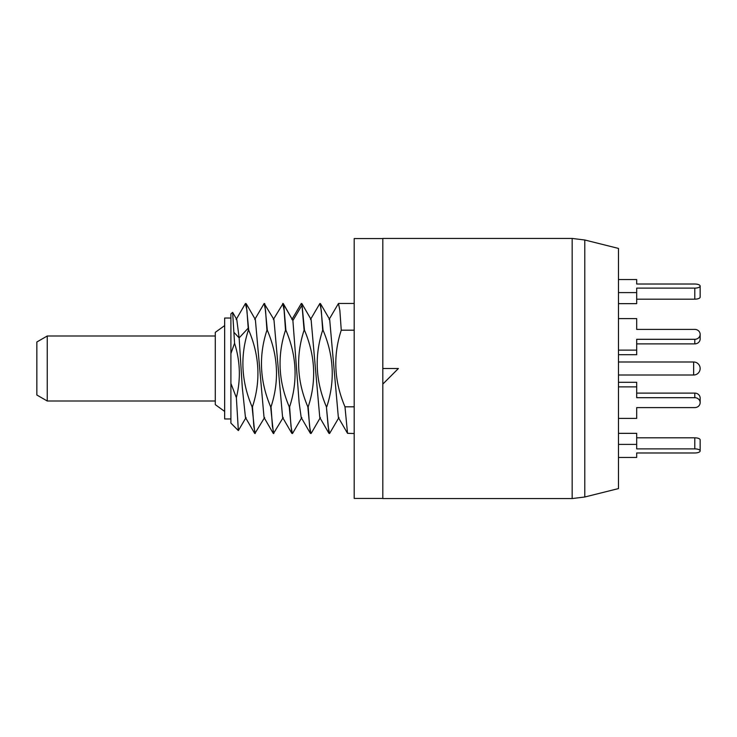 <?xml version="1.0" encoding="UTF-8"?>
<svg xmlns="http://www.w3.org/2000/svg" width="737" height="737" viewBox="0 0 737 737"><rect width="100%" height="100%" fill="white"/><g stroke="black" fill="none" stroke-linecap="round" stroke-linejoin="round"><path stroke-width="1.11" d="M584.782 239.995L618.472 248.415L618.472 488.585L584.782 497.005L584.782 239.995L572.161 238.438L382.807 238.438L382.807 384.106L398.413 368.5L382.807 368.5M572.161 238.438L572.161 498.562L382.807 498.562L382.807 384.106M382.807 498.433L354.193 498.433L354.193 238.567L382.807 238.567M301.313 303.469L301.921 303.672L304.464 330.185C315.316 355.731 316.56 381.269 308.195 406.815L307.826 406.815C296.974 381.259 295.74 355.713 304.095 330.185L301.995 305.192L301.313 303.469L291.907 319.499M307.826 406.815L310.369 433.328L311.207 433.328L320.383 417.492M310.48 319.508L319.895 303.469L321.286 310.535L322.677 330.185C314.312 355.731 315.556 381.278 326.399 406.815L328.951 433.328L329.559 433.531L328.168 426.465L326.399 406.815M329.061 319.499L338.476 303.469L339.868 310.535L341.259 330.185C332.894 355.722 334.137 381.269 344.98 406.815L347.532 433.328L338.357 417.492L329.679 319.499L320.494 303.672L323.046 330.185C333.898 355.722 335.142 381.269 326.777 406.815M354.193 433.531L347.532 433.328M273.326 319.508L283.109 303.469L292.893 320.54L299.121 402.632L301.193 417.501L310.369 433.328M301.921 303.672L311.097 319.499L319.775 417.492L328.951 433.328M245.578 303.469L246.176 303.672L248.728 330.185C259.581 355.722 260.824 381.269 252.459 406.815L252.082 406.815C241.229 381.278 239.995 355.741 248.36 330.185L246.904 309.955L245.347 303.672M252.082 406.815L254.864 433.531L264.647 417.492M254.744 319.508L264.159 303.469L265.55 310.535L266.941 330.185C258.576 355.731 259.811 381.269 270.663 406.815L273.445 433.531L283.229 417.492M282.732 303.469L284.123 310.535L285.514 330.185C277.158 355.741 278.393 381.287 289.245 406.815L291.788 433.328L292.626 433.328L301.811 417.492M234.569 343.239L230.902 353.567L230.902 383.433L236.365 397.648C240.861 379.343 240.262 361.204 234.569 343.239L232.634 312.368L236.78 319.508L239.138 337.905L242.298 387.616L245.458 417.492L254.633 433.328M246.176 303.672L255.361 319.508L264.039 417.501L273.215 433.328M264.159 303.469L273.934 319.499L282.612 417.492L291.797 433.328M232.634 312.368L230.902 313.879L230.902 353.567M283.34 303.672L292.893 320.54L301.995 305.192M264.758 303.672L267.31 330.185C278.153 355.741 279.387 381.287 271.032 406.815L272.423 426.465L273.814 433.531M252.459 406.815L253.85 426.465L255.232 433.531M236.365 397.648L238.355 430.583L246.066 417.501M238.355 430.583L230.902 423.121L230.902 383.433M230.902 418.966L224.656 418.966L224.656 318.034L230.902 318.034M224.656 325.579L215.287 332.359L215.287 404.641L224.656 411.421M215.287 401.011L47.251 401.011L47.251 335.989L215.287 335.989M47.251 401.011L36.85 395.004L36.85 341.996L47.251 335.989M283.791 305.192L285.892 330.185C296.735 355.704 297.969 381.25 289.613 406.815L291.004 426.465L292.396 433.531M338.965 417.492L329.559 433.531M319.895 303.469L320.494 303.672M308.195 406.815L309.586 426.465L310.977 433.531M354.193 330.185L341.259 330.185M354.193 406.815L344.98 406.815M694.788 397.694L694.788 393.116A5.362 4.947 0 0 1 700.15 398.063L700.15 402.642A5.362 4.947 180 0 0 694.788 397.694L636.685 397.694L636.685 386.879L618.472 386.879M694.788 393.116L636.685 393.116M636.685 386.879L636.685 382.3L618.472 382.3M636.685 413.825L636.685 407.598L694.788 407.598A5.362 4.947 180 0 0 700.15 402.642L700.15 398.063M636.685 323.175L636.685 329.402L694.788 329.402L636.685 329.402L636.685 318.596L618.472 318.596M618.472 292.598L636.685 292.598L636.685 288.121L694.788 288.121A5.362 2.054 0 0 0 700.15 286.067A5.362 2.054 0 0 0 694.788 284.021L636.685 284.021L636.685 279.544L618.472 279.544M618.472 303.653L636.685 303.653L636.685 292.598M700.15 297.122L700.15 286.067L700.15 297.122A5.362 2.054 180 0 1 694.788 299.176L636.685 299.176M694.788 284.021L636.685 284.021M618.472 354.7L636.685 354.7L636.685 339.306L694.788 339.306A5.362 4.947 0 0 0 700.15 334.358A5.362 4.947 0 0 0 694.788 329.402M700.15 338.937L700.15 334.358L700.15 338.937A5.362 4.947 180 0 1 694.788 343.884L636.685 343.884M618.472 350.121L636.685 350.121M694.788 407.598L636.685 407.598L636.685 418.404L618.472 418.404M694.788 448.879L694.788 437.824A5.362 2.054 0 0 1 700.15 439.878L700.15 450.933A5.362 2.054 180 0 0 694.788 448.879L636.685 448.879L636.685 444.402L618.472 444.402M694.788 437.824L636.685 437.824M636.685 444.402L636.685 433.347L618.472 433.347M618.472 457.456L636.685 457.456L636.685 452.979L694.788 452.979A5.362 2.054 180 0 0 700.15 450.933L700.15 439.878M694.788 452.979L636.685 452.979M234.154 332.544L239.138 337.905L248.24 328.103M694.788 288.121L694.788 299.176M694.788 339.306L694.788 343.884M618.472 375.004L693.646 375.004L693.646 361.996L618.472 361.996M572.161 498.562L584.782 497.005M245.347 303.662L236.172 319.499M354.193 303.469L338.476 303.469M693.646 375.004A6.504 6.504 0 0 0 700.15 368.5A6.504 6.504 0 0 0 693.646 361.996"/></g></svg>
